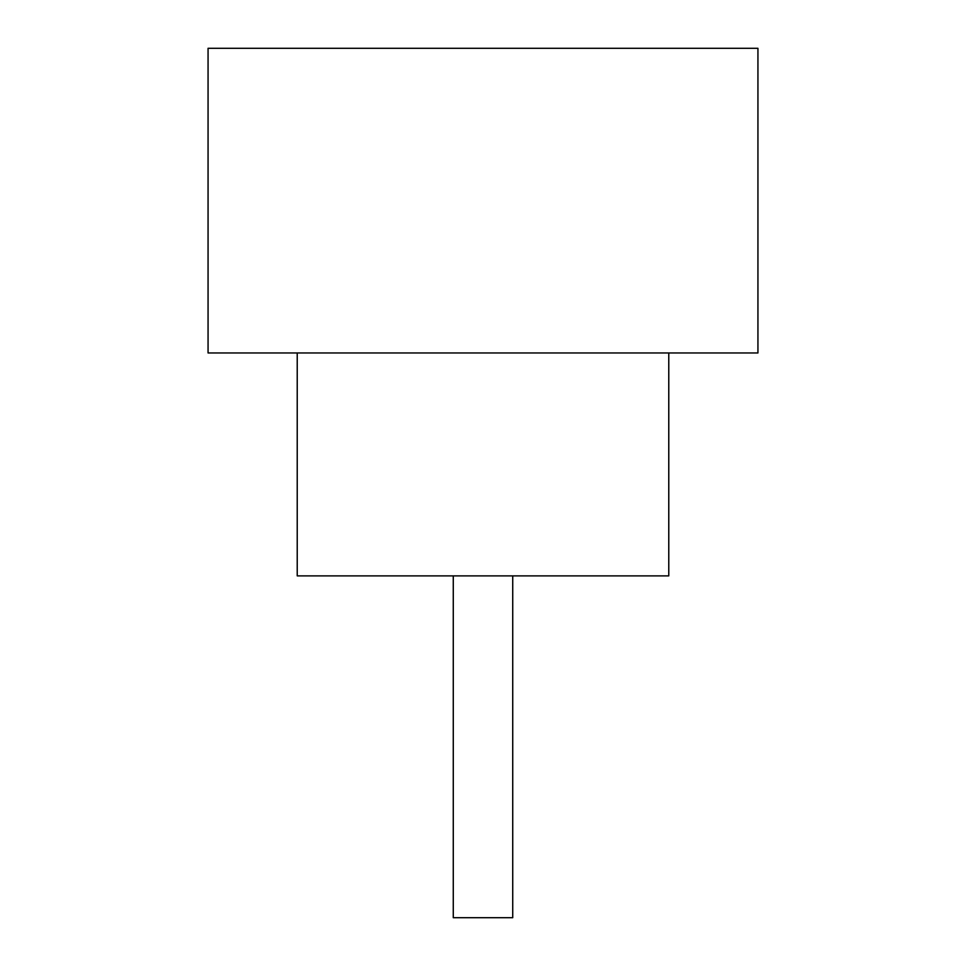 <?xml version="1.0" encoding="UTF-8"?>
<svg xmlns="http://www.w3.org/2000/svg" width="966" height="966" viewBox="0 0 966 966"><rect width="100%" height="100%" fill="white"/><g stroke="black" fill="none" stroke-linecap="round" stroke-linejoin="round"><path stroke-width="1.45" d="M512.729 575.881L512.729 917.7L453.271 917.7L453.271 575.881M297.226 352.964L297.226 575.881L668.774 575.881L668.774 352.964M757.936 352.964L208.064 352.964L208.064 48.3L757.936 48.3L757.936 352.964"/></g></svg>
